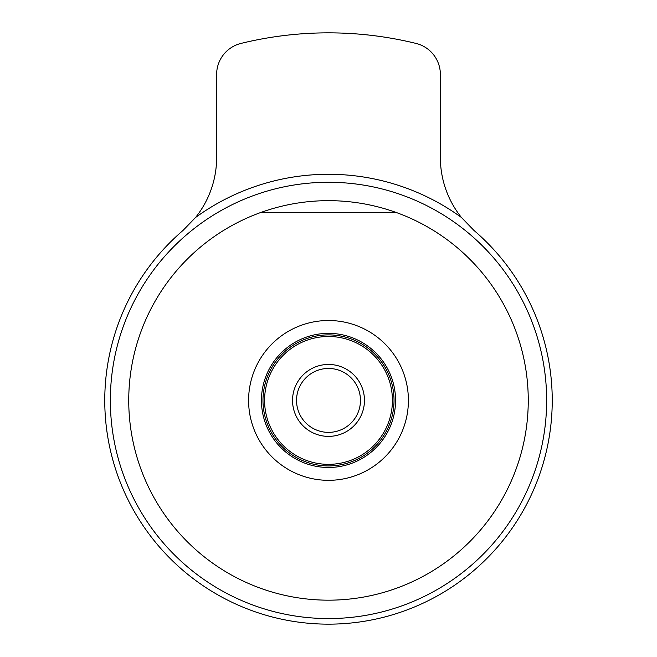 <?xml version="1.0" encoding="UTF-8"?>
<svg xmlns="http://www.w3.org/2000/svg" width="657" height="657" viewBox="0 0 657 657"><rect width="100%" height="100%" fill="white"/><g stroke="black" fill="none" stroke-linecap="round" stroke-linejoin="round"><path stroke-width="0.99" d="M216.629 74.463A31.963 31.963 0 0 1 240.988 43.419A367.567 367.567 0 0 1 416.012 43.419A31.963 31.963 0 0 1 440.371 74.463L440.371 157.524A95.889 95.889 0 0 0 461.419 217.467L473.927 230.393A223.733 223.733 0 0 1 490.754 554.467A223.733 223.733 0 0 1 166.246 554.467A223.733 223.733 0 0 1 183.073 230.393L195.581 217.467A95.889 95.889 0 0 0 216.629 157.524L216.629 74.463M260.344 212.638C282.37 204.697 305.086 200.697 328.5 200.648C351.914 200.697 374.63 204.697 396.656 212.638L260.344 212.638A199.761 199.761 0 0 0 168.233 519.654A199.761 199.761 0 0 0 488.767 519.654A199.761 199.761 0 0 0 396.656 212.638M328.5 364.454A35.954 35.954 0 0 1 359.642 418.394A35.954 35.954 0 0 1 297.358 418.394A35.954 35.954 0 0 1 328.5 364.454M328.5 336.491A63.926 63.926 0 0 1 383.86 432.38A63.926 63.926 0 0 1 273.14 432.38A63.926 63.926 0 0 1 328.5 336.491M328.5 334.889A65.519 65.519 0 0 1 385.24 433.177A65.519 65.519 0 0 1 271.76 433.177A65.519 65.519 0 0 1 328.5 334.889M328.5 333.362A67.055 67.055 0 0 1 386.571 433.94A67.055 67.055 0 0 1 270.429 433.94A67.055 67.055 0 0 1 328.5 333.362M328.5 320.509A79.908 79.908 0 0 1 397.699 440.371A79.908 79.908 0 0 1 259.301 440.371A79.908 79.908 0 0 1 328.5 320.509M328.5 182.276A218.14 218.14 0 0 1 517.42 509.487A218.14 218.14 0 0 1 139.58 509.487A218.14 218.14 0 0 1 328.5 182.276M195.581 217.467A226.131 226.131 0 0 1 461.419 217.467M328.5 368.454A31.963 31.963 0 0 1 356.176 416.398A31.963 31.963 0 0 1 300.824 416.398A31.963 31.963 0 0 1 328.5 368.454"/></g></svg>
